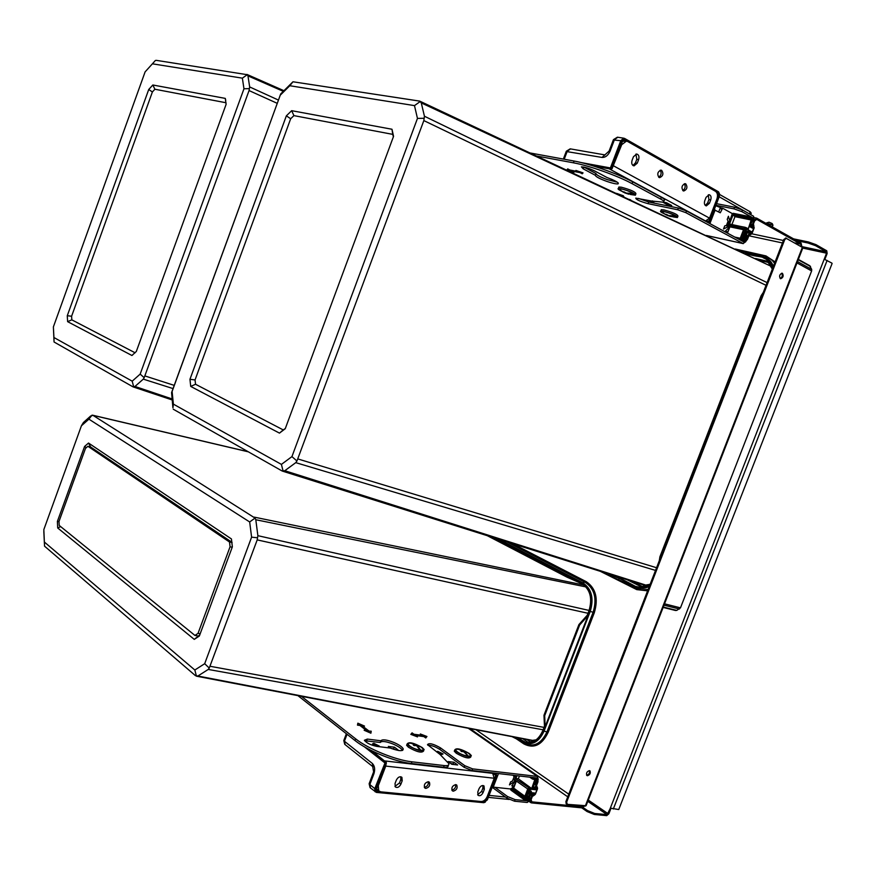 <?xml version="1.0" encoding="UTF-8"?>
<svg xmlns="http://www.w3.org/2000/svg" width="876" height="876" viewBox="0 0 876 876"><rect width="100%" height="100%" fill="white"/><g stroke="black" fill="none" stroke-linecap="round" stroke-linejoin="round"><path stroke-width="1.31" d="M617.295 182.186L607.473 179.668C600.268 177.029 596.425 175.003 595.954 173.59M606.969 177.51C615.686 180.784 619.365 182.92 617.996 183.905C616.025 184.091 612.291 183.259 606.827 181.398C599.447 178.682 595.603 176.634 595.319 175.277L583.219 168.838L581.401 166.845C584.741 166.977 589.23 168.367 594.859 171.039L606.969 177.51M746.462 235.086L747.666 236.794L746.67 236.246L746.407 235.053L747.337 235.567M677.706 209.758L678.352 208.05L648.744 202.006L648.109 203.681L677.706 209.758L685.831 212.66L743.045 243.528L745.772 241.71L747.666 236.794M754.444 217.686L756.7 218.146L753.973 220.467L752.287 224.836L751.082 225.756L752.287 224.836L754.192 219.92L753.579 216.252L742.487 209.988L734.592 207.196L716.546 203.67M750.184 225.263L751.739 226.128L750.141 226.041M678.352 208.05L686.488 210.952L743.68 241.886L744.764 241.163L746.67 236.246M750.206 225.198L753.185 219.361L752.944 217.894L741.852 211.642L733.946 208.838L734.592 207.196M715.911 205.291L733.946 208.838M648.109 203.681C640.071 201.447 635.965 199.597 635.779 198.118L651.24 201.009L663.34 202.203C664.72 201.874 663.833 200.834 660.679 199.082L661.347 197.341C664.49 199.093 665.377 200.133 663.997 200.484L663.723 201.184M530.549 153.048L574.098 161.042C589.658 163.757 618.346 173.941 632.746 181.869L632.067 183.653L660.679 199.082M632.067 183.653C617.668 175.737 588.979 165.553 573.43 162.816L536.999 156.07M571.842 171.061L580.065 172.638L582.233 173.787L583.044 172.879L575.915 170.448L578.094 171.597L569.871 170.021L567.703 168.882L566.98 169.802L574.01 172.2L571.929 170.831L580.153 172.408L582.321 173.558L582.956 172.846M624.128 196.914L621.15 195.337L623.427 195.797L616.595 193.377M630.862 200.067L629.505 199.432M632.746 181.869L661.347 197.341M648.744 202.006L638.451 198.414M595.319 175.277L595.976 173.536L583.843 167.064M567.133 169.594L572.619 171.466M578.094 171.597L577.393 170.951M621.15 195.337L622.004 195.271M380.907 740.789L367.362 739.07L364.394 740.275C366.639 743.078 370.767 745.115 376.779 746.385L390.368 748.06C398.909 751.214 403.19 751.488 403.223 748.86C402.128 746.834 398.985 744.688 393.806 742.432C386.634 739.673 382.33 739.125 380.907 740.789L380.283 742.454L364.657 740.746M402.544 750.414C401.361 748.389 398.241 746.286 393.182 744.074C386.185 741.37 381.903 740.8 380.315 742.355M301.41 696.3L355.656 738.851C368.062 748.881 395.58 760.116 411.95 761.813L444.22 765.569C447.822 765.92 449.333 765.241 448.764 763.543L439.982 754.4L427.499 744.666C428.955 742.738 433.27 743.79 440.42 747.83L439.807 749.429C435.449 746.648 431.452 745.235 427.816 745.18M535.849 778.26L537.054 779.103L536.703 777.976L472 770.508L464.181 767.332L464.806 765.701L440.42 747.83M464.806 765.701L472.624 768.876L537.306 776.41L538.192 779.235L536.375 783.932L534.634 784.425M368.785 730.88L362.106 725.755L364.515 726.084L357.846 723.182L357.474 725.131L359.905 725.459L366.584 730.595L364.153 730.266L370.898 733.201L371.205 731.197L368.708 731.099L362.106 725.755M415.629 735.501L423.885 736.596L425.769 737.975L426.94 736.497L420.316 733.978L422.177 735.347L413.932 734.252L412.07 732.873L410.811 734.351L417.502 736.891L415.629 735.501L416.746 736.596M297.917 695.632L355.01 740.538C367.416 750.59 394.923 761.835 411.304 763.5L443.584 767.223L444.22 765.569M448.173 765.285C448.643 766.927 447.11 767.573 443.584 767.223M464.181 767.332L439.807 749.429M531.765 793.273L532.728 795.441L531.973 795.364L531.009 793.196L531.973 795.364L530.155 800.051L527.242 802.471L514.54 801.212L506.963 798.124L507.565 796.547L515.143 799.635L527.845 800.905L529.016 799.941L530.659 793.831M534.294 784.425L536.375 783.932M537.054 779.103L535.236 783.812M494.951 787.305L507.565 796.547M492.192 787.283L506.963 798.124M371.205 731.197L368.708 731.099M370.855 733.19L371.128 731.416M366.584 730.595L364.909 730.606M363.671 725.963L357.802 723.423M426.798 736.672L420.995 734.471M422.177 735.347L413.855 734.46L411.983 733.081L410.888 734.373M494.261 778.249L385.736 766.084L378.312 785.652L378.717 790.842L380.742 791.838L481.11 801.518C483.705 801.43 485.742 799.766 487.242 796.536L494.261 778.249L492.531 772.873M484.329 789.298L483.092 792.539C481.581 795.375 479.906 796.295 478.066 795.309L477.781 791.992L479.03 788.739C480.53 785.925 482.194 784.995 484.023 785.958L484.329 789.298L482.851 788.203L481.614 791.433L477.65 794.674M402.204 780.724L400.912 784.14C399.226 787.217 397.365 788.148 395.317 786.922L395.032 783.538L396.335 780.111C398.011 777.045 399.872 776.114 401.909 777.319L402.204 780.724L400.759 779.585L399.467 782.991L394.956 786.352M428.331 781.71C424.904 782.717 423.699 784.787 424.696 787.907L425.769 788.422C429.196 787.393 430.401 785.323 429.382 782.213L428.331 781.71C428.583 784.797 427.247 786.648 424.312 787.283L424.312 787.283M455.772 784.6C452.421 785.63 451.25 787.677 452.246 790.732L453.242 791.192C456.593 790.152 457.765 788.104 456.757 785.06L455.772 784.6M385.736 766.084L386.097 763.861M385.582 761.792L372.103 750.918M376.68 788.663L378.027 790.272M482.972 785.498L482.851 788.203M400.836 776.749L400.759 779.585M451.841 790.086C454.644 789.407 455.936 787.579 455.695 784.6M393.324 749.177L394.485 747.206L398.054 749.933L394.222 749.462M453.144 764.452L453.932 762.251L457.633 764.978L451.786 764.288L448.085 761.551L453.932 762.251M451.381 763.992L452.739 764.157M378.531 746.593L379.275 746.034L373.833 743.341L372.541 743.866L377.348 746.451M438.35 753.196L441.942 754.444L443.059 753.973L437.704 751.312L436.697 751.98M390.466 748.093L388.32 746.44L394.485 747.206M450.833 763.587L453.308 763.883M391.736 748.608L393.85 748.86M622.442 141.43L625.234 140.959M705.344 205.466L707.611 202.958L708.914 199.564L708.323 194.811M632.965 165.498L635.45 162.881L636.808 159.301L635.921 154.11M660.165 170.251C661.807 172.955 661.314 175.277 658.686 177.204M684.298 183.774C685.82 186.413 685.317 188.668 682.787 190.552M620.985 145.241L626.395 141.145L627.796 141.562L715.539 191.34C717.553 192.895 718.013 195.447 716.907 198.983L709.538 218.146L705.552 220.96L704.654 220.774M621.456 145.317L612.412 167.831M610.353 169.013L593.709 166.09M709.418 203.309L710.721 199.914C711.509 197.078 710.983 195.348 709.155 194.713L706.078 197.319L704.764 200.724C703.986 203.55 704.501 205.28 706.319 205.915L709.418 203.309L707.611 202.958M637.257 163.199L638.615 159.618C639.436 156.519 638.779 154.658 636.666 154.023L633.457 156.727L632.089 160.319C631.278 163.396 631.924 165.246 634.016 165.892L637.257 163.199L635.45 162.881M658.993 177.412C656.912 174.16 657.569 171.729 660.964 170.141L661.687 170.371C663.756 173.645 663.088 176.065 659.694 177.631L658.993 177.412M683.127 190.793C681.134 187.584 681.791 185.208 685.12 183.664L685.777 183.872C687.769 187.092 687.102 189.468 683.773 191.001L683.127 190.793M595.8 171.543L590.238 168.991M652.379 200.867L653.846 202.017L648.514 200.462M663.614 202.126L666.527 202.717L671.717 205.51L667.205 204.601L662.847 202.257M612.269 179.569L607.309 177.631M667.687 203.341L667.205 204.601M419.922 101.211L770.322 265.932L421.279 102.908L419.714 101.112L292.967 81.775L280.703 93.929L172.101 391.462L173.382 404.143L281.415 464.4L291.938 456.604L417.458 118.413L414.479 105.613L289.792 85.728L280.419 95.013M280.703 93.929L171.576 392.623L172.922 407.8L173.382 404.143M655.522 570.407L295.77 462.648L296.942 460.995L291.938 456.604M420.272 101.496L414.479 105.613M809.544 265.647L811.68 269.348L811.636 270.925L680.477 607.845L676.743 610.408L675.385 610.43M763.292 257.237L765.69 257.785M627.216 579.792L641.276 586.778L649.74 584.38M772.391 268.932L767.42 261.245L755.55 258.508M768.493 262.471L759.711 260.457M631.815 581.248L642.623 586.624M282.488 471.135L644.528 585.256L649.762 584.369M772.325 269.107L770.322 265.932M767.091 282.609L424.433 116.234L421.279 102.908M296.942 460.995L423.842 120.592L424.433 116.234M646.543 585.321L284.788 470.719L295.77 462.648M173.24 409.201L281.984 470.916L284.788 470.719M424.236 118.271L417.458 118.413M283.112 471.157L281.415 464.4M171.576 392.623L172.101 391.462M292.967 81.775L289.792 85.728M291.664 110.683L286.353 115.84L189.95 379.308L190.727 386.425L279.466 433.116L285.248 428.703L393.554 136.36L391.988 129.254L291.664 110.683L293.909 115.621L290.679 118.742L195.052 379.932L195.534 384.257L283.255 429.93L285.335 428.463M286.353 115.84L290.679 118.742M189.95 379.308L195.052 379.932M393.379 136.831L392.733 134.367L293.909 115.621M391.988 129.254L392.733 134.367M279.466 433.116L283.255 429.93M190.727 386.425L195.534 384.257M53.381 326.923L54.06 342.001L53.929 337.512L132.199 381.17L140.171 374.107L243.966 88.783L242.367 78.161L152.402 63.817L145.098 71.898L53.381 326.923L53.929 337.512M173.043 388.594L143.292 379.133L144.179 377.687L140.171 374.107M283.068 91.235L247.963 75.873L247.262 74.701L242.367 78.161M278.448 100.083L249.66 86.932L247.963 75.873M144.179 377.687L249.058 90.567L249.66 86.932M171.849 398.865L134.97 386.458L143.292 379.133M54.06 342.001L132.911 386.798L134.97 386.458M247.262 74.701L156.421 60.367L155.381 60.466L152.402 63.817M249.397 88.618L243.966 88.783M133.7 386.907L132.199 381.17M152.84 84.994L148.723 89.494L67.277 315.721L67.616 321.656L131.904 355.481L136.306 351.495L226.118 104.31L225.285 98.397L152.84 84.994L154.888 89.242L152.38 91.969L71.602 316.236L71.81 319.839L135.101 352.787M148.723 89.494L152.38 91.969M67.277 315.721L71.602 316.236M226.03 102.744L154.888 89.242M225.285 98.397L225.745 100.401M131.904 355.481L132.725 354.889M67.616 321.656L71.81 319.839M43.822 531.524L44.545 546.164L44.369 542.036L194.833 670.009L204.688 663.701L251.598 537.163L249.671 521.965L88.903 419.166L81.424 425.78L43.833 529.586L44.369 542.036M543.098 729.774L208.247 669.439L209.244 668.07L204.688 663.701M586 586.931L255.803 519.731L255.036 518.088L249.671 521.965M255.036 518.088L92.998 415.355L90.699 415.969L83.406 422.528L81.424 425.78M528.644 742.224L534.459 740.965M527.812 742.114L522.72 738.676M526.783 739.453L530.473 741.939M196.585 676.217L531.951 740.45L536.134 739.848M589.11 610.441L257.873 535.674L255.803 519.731M209.244 668.07L257.205 539.89L257.873 535.674M533.199 740.505L197.877 676.02L208.247 669.439M44.545 546.164L195.512 675.714L197.877 676.02M92.035 415.147L88.903 419.166M257.577 537.787L251.598 537.163M196.443 676.195L194.833 670.009M232.359 546.832L231.428 538.948L88.52 443.048L84.578 446.464L57.389 521.428L57.706 527.976L194.275 639.381L199.356 636.009L232.359 546.832M87.907 446.289L85.509 448.37L59.01 521.428L59.207 525.414L194.943 635.439L198.02 633.392L230.07 546.777L229.501 542.003L87.907 446.289L90.633 446.99L88.52 443.048M232.03 542.354L90.633 446.99M194.275 639.381L199.761 634.903M57.706 527.976L60.674 526.596M57.389 521.428L59.01 521.658M84.578 446.464L86.242 447.636M197.987 635.954L194.943 635.439M200.188 633.764L198.02 633.392M232.206 547.259L230.07 546.777M232.052 542.572L229.501 542.003M532.728 795.441L531.119 799.613L531.831 801.847L582.135 806.84L583.723 805.986M530.823 795.244L531.973 795.364L530.352 799.536L530.615 802.525L531.436 802.887L581.741 807.847L584.511 806.073M533.232 787.174L535.937 787.141L534.568 787.677M537.973 779.793L537.952 781.918L537.185 781.841L535.17 787.053M537.952 781.918L535.937 787.141M785.586 237.976L802.909 247.678L586.077 805.734L567.298 804.343L566.63 802.164L784.699 239.696L783.801 239.498L785.903 238.086M566.203 803.719L565.885 801.639L783.801 239.498M780.209 278.513C782.356 277.144 782.848 275.382 781.677 273.224M586.613 775.205L586.668 775.205C588.935 774.548 589.866 773.026 589.438 770.65M589.395 770.639C586.865 771.537 586.022 773.158 586.854 775.479L587.424 775.72C589.953 774.811 590.796 773.19 589.953 770.869L589.395 770.639M786.484 238.162L784.699 239.696M780.363 278.612L780.691 278.732C783.21 277.604 783.79 275.809 782.421 273.334L782.082 273.213C779.563 274.352 778.983 276.148 780.363 278.612M801.277 246.408L800.697 244.141L756.809 219.405L754.641 220.84L752.955 225.209L751.739 226.128M801.901 246.769L801.102 243.09L756.7 218.146M749.276 232.666L749.604 233.892L748.936 233.531L746.823 238.984L747.491 239.345L746.067 240.955M748.936 233.531L747.611 231.921M749.604 233.892L747.491 239.345M487.33 535.707L567.101 577.207L582.047 583.81C590.315 589.504 592.614 598.527 588.946 610.879L587.292 615.182L578.937 624.555L543.974 715.276L544.675 715.725L545.168 726.686L543.525 730.956C539.288 740.472 533.287 744.622 525.512 743.417L512.044 736.639M492.63 537.371L567.473 576.244L582.42 582.847C591.103 588.814 593.523 598.286 589.679 611.262L588.015 615.576L579.66 624.96L544.675 715.725M543.974 715.276L544.467 726.226L542.824 730.496C538.795 739.563 533.079 743.516 525.666 742.366L517.07 737.603M650.244 584.029C646.313 586.778 642.283 587.752 638.133 586.964L637.816 588.004L635.965 587.511L635.735 586.548L628.256 582.496L609.608 574.24M649.62 585.639C645.743 588.015 641.812 588.803 637.816 588.004M772.468 268.735C771.373 264.081 768.964 260.741 765.241 258.694L765.723 257.675C769.336 259.614 771.8 262.745 773.103 267.081M659.289 560.695L659.902 556.818L660.657 557.169M761.901 295.989L761.091 295.781L659.902 556.818M761.091 295.781L763.281 292.431M635.965 587.511L635.166 587.467L635.801 586.449L638.133 586.964M635.166 587.467L634.202 587.139L634.772 586.219M628.497 582.66L627.479 583.339L634.202 587.139M763.292 256.482L763.095 257.566L763.237 256.427L758.901 255.376L755.079 254.817L754.882 255.891L765.723 257.675M765.241 258.694L763.171 257.741M627.501 583.35L618.609 579.945L603.268 572.247M735.643 249.178L745.531 251.401L754.696 254.73M745.246 253.679L754.882 255.891M754.203 255.704L745.137 252.43L745.531 251.401M740.198 251.313L745.137 252.43M729.653 220.511L728.427 216.262L727.222 219.394L728.087 221.168L726.423 225.482L724.726 225.866L723.521 228.997L728.931 226.315L728.12 228.461L725.536 230.968L726.872 231.691L726.522 232.611M708.334 222.767L708.64 221.978M719.185 196.782L750.152 214.313M719.722 194.549L750.217 211.828L751.236 213.196L750.688 214.62M715.758 205.718L721.495 207.995M732.369 213.624L722.634 208.214L720.258 212.791L714.192 209.769M715.144 209.955L709.888 223.61M728.843 222.624L727.627 222.373M728.92 226.304L725.733 225.636M721.725 208.981L719.973 208.641L718.703 211.926M719.973 208.641L722.514 208.214M515.373 776.804L513.194 775.26L514.048 776.903L512.46 781.02L510.609 781.896L509.46 784.885L515.285 780.888L511.781 785.871L513.303 786.035L511.934 788.455M496.166 774.723L496.703 773.355M498.466 773.563L493.243 787.13L510.675 788.98M493.243 787.13L492.465 786.56M515.285 780.888L513.106 779.333M513.303 786.035L512.307 785.312M488.315 797.368L509.164 799.449M489.082 795.386L505.485 797.04M371.041 750.393L386.228 762.295L384.63 762.711L364.285 746.735M496.55 775.49L495.706 775.599L486.114 800.544L484.275 802.044L483.092 801.146M376.154 791.05L376.965 791.718L484.275 802.044M376.965 791.718L376.231 789.856L386.371 763.16L385.451 763.051L375.607 788.958L374.786 788.619L385.309 762.186L368.785 749.232M493.735 773.015L496.561 775.402M495.706 775.599L492.936 772.917M376.089 790.601L378.728 790.853L377.293 789.67M386.228 762.295L386.371 763.16M343.972 740.056L344.421 741.238L372.289 763.401C374.709 765.865 375.256 769.292 373.942 773.672L369.814 784.557L370.504 788.017M369.333 783.21L369.814 784.557L374.786 788.619L375.037 791.729L376.833 792.057L375.607 788.958M590.074 164.984L610.594 168.772L621.61 141.003L624.796 139.12L718.583 192.381L719.273 196.202L709.472 221.65M717.236 193.695L716.645 192.381L718.462 192.72L624.227 139.361L622.748 140.609L612.083 168.685L610.594 168.772L612.083 168.685M718.462 192.72L718.867 195.009L708.815 221.157L705.005 220.971M617.799 137.247L614.448 139.678L610.101 151.132C608.108 155.468 605.425 157.56 602.031 157.428L566.225 151.493M570.561 148.92L567.221 151.274L564.21 159.235M592.548 165.728L611.404 169.21M623.515 139.58L626.241 141.124M709.308 221.869L708.815 221.157M753.36 224.157L753.645 225.822L753.24 224.486M749.243 234.812L750.436 234.133L749.243 235.272M751.236 234.056L754.083 227.629L753.645 225.822L752.692 228.286L749.495 226.512L751.915 220.237L751.619 218.474L750.152 217.653L751.652 220.084L748.17 229.096L746.166 227.979L741.709 239.509L740.559 240.199M749.922 225.942L752.692 228.286M747.721 231.647L751.389 231.658L750.436 234.133L751.871 233.52M747.797 230.925L748.192 229.895L751.389 231.658M743.363 238.732L742.333 238.852L742.268 240.188L743.297 240.32L743.713 239.137L743.582 240.637L744.272 240.035L743.155 238.721L742.936 240.385M746.352 232.228L746.122 233.18L746.385 232.195L746.867 232.786L746.122 233.191M744.852 236.389L744.578 237.374L744.896 236.257L745.41 236.542L744.589 237.396M743.68 239.75L743.812 240.374M746.823 229.008L748.389 229.381L746.779 228.494L746.363 230.224L746.878 228.877L748.279 229.654M746.779 228.494L745.706 230.016L746.363 230.224M745.914 230.738L747.414 231.888M745.826 231.91L745.29 232.786L745.969 233.487L747.053 232.403L745.991 232.359M746.691 231.932L745.936 231.866M746.013 231.658L744.841 232.688L746.232 233.574M744.074 235.491L743.954 236.816L742.968 237.089L745.279 237.44L745.684 236.367L744.074 235.491L744.403 236.914L743.417 237.188M743.921 237.199L744.677 237.812M743.177 237.812L744.688 238.962M744.939 233.717L744.272 233.826L745.695 235.885L744.939 233.717L745.695 235.885M743.034 239.006L742.793 239.98L743.056 238.995L743.538 239.575L742.793 239.991M745.148 227.3L728.931 224.201L746.067 227.618L744.907 227.53L740.461 239.06L742.082 239.706M743.56 229.709L729.861 226.829L727.452 233.104L729.905 226.84L727.814 225.296L732.511 213.919L748.892 217.204L749.9 216.668L750.152 217.653L748.728 217.642L751.181 219.92L748.17 229.096M749.528 216.58L733.234 213.306L732.347 214.072M740.275 238.546L734.756 237.067L740.33 238.272L744.085 228.658L740.275 238.546L735.643 237.538M744.085 228.658L728.12 225.318L729.861 226.829L727.387 233.071M749.757 225.822L749.495 226.512M754.017 227.804L753.721 224.935M731.931 224.541L734.975 216.646L732.697 214.423L749.582 218.365M536.561 785.739L536.736 787.414L536.298 786.188M535.203 787.776L535.827 789.769L532.181 789.375L535.696 780.253L535.269 778.895L533.593 778.709L535.4 780.22L532.071 788.827L529.783 788.575L525.534 799.591L524.823 800.084L524.33 799.098L527.44 800.27L528.02 798.77L527.045 800.051L526.64 799.306L527.045 800.051M537.492 788.542L537.36 787.754M532.488 796.054L533.67 795.353L532.389 796.306M534.82 794.521L535.313 793.941M533.057 793.338L534.579 792.999L533.67 795.353L535.203 794.225L537.317 788.761L536.736 787.414L535.827 789.769M530.046 792.495L529.126 792.977M528.863 796.196L528.808 797.259M526.673 799.262L526.465 800.084M528.184 798.879L527.013 798.715M527.089 798.77L525.983 799.635M532.192 789.331L529.991 788.871L529.772 790.678L530.495 789.418L532.192 789.331L530.363 789.134L529.772 790.678M531.195 791.192L529.159 791.017L531.371 791.477L529.433 791.532M528.053 796.109L526.783 797.171L529.104 797.237L529.619 796.01L527.779 795.813L528.228 796.886L527.155 797.445M529.619 796.01L527.68 796.076M528.589 797.948L526.553 797.773L528.765 798.233L526.826 798.299M528.633 794.061L529.597 795.605M530.319 792.222L530.144 793.481L530.922 792.539L530.243 791.794L528.589 792.506L529.213 793.47L530.199 792.714M528.119 799.273L527.199 799.766M530.779 792.167L529.367 792.156L529.06 793.371M530.79 793.174L530.933 792.616L534.579 792.999M532.827 788.225L534.94 788.455L533.21 787.228M532.608 788.28L532.181 789.375M533.473 777.603L533.593 778.709L532.389 778.216L532.947 777.538M510.883 788.98L510.927 790.13L524.308 799.766M534.864 779.509L531.743 788.334L529.684 788.104L515.34 778.654L516.501 775.643M516.993 775.698L515.909 778.523L518.34 778.797L532.071 788.827M518.34 778.797L519.424 775.983M524.198 798.474L527.834 789.024L524.198 798.474L510.785 788.696L513.632 788.126L516.347 781.096M618.752 809.544L832.112 263.457L618.752 809.544L611.043 808.252L610.068 808.822L826.539 253.186L826.353 251.817L815.556 245.674L808.044 243.013L796.766 240.637M825.291 259.679L824.535 258.332L824.973 259.57L831.85 263.085M793.623 238.874L808.449 241.973L815.961 244.634L815.556 245.674M825.137 258.672L827.141 253.525L826.747 250.788L815.961 244.634M611.317 808.34L610.068 808.822L607.09 814.658L587.785 801.343M581.784 807.847L587.062 811.537L594.278 814.461L606.707 815.644L608.842 813.804L610.758 808.887M583.066 807.486L587.457 810.541L594.662 813.476L607.09 814.658M766.522 223.117L772.971 225.198L772.271 226.807M772.84 224.902L772.205 223.566L769.029 222.197L766.785 222.865M677.641 216.952L677.947 216.153C677.794 214.532 673.151 212.463 664.041 209.922L661.325 209.66L661.106 210.24M663.964 213.635C660.909 212.189 659.858 211.324 660.8 211.039L663.504 211.313C672.615 213.853 677.257 215.923 677.422 217.533L673.534 216.985M662.716 212.737L661.555 211.773L664.227 211.696C670.655 212.967 680.729 217.938 675.122 217.073L670.271 216.416M663.493 213.306L667.786 215.376L666.253 214.302L668.651 215.562L674.531 215.868L669.363 215.945L671.06 216.58L665.399 214.5M674.476 215.835L673.239 215.584M635.615 194.571L635.921 193.782C635.713 192.008 630.895 189.829 621.467 187.234L618.916 187.015L618.675 187.65M621.741 191.242C618.489 189.698 617.372 188.756 618.379 188.439L620.92 188.668C630.348 191.264 635.166 193.443 635.374 195.206L631.246 194.614M620.405 190.289L619.135 189.227L621.697 189.074C628.256 190.289 638.933 195.666 632.965 194.724L630.238 194.483M621.281 190.935L625.519 192.95L623.887 191.811L626.373 193.125L632.308 193.366L627.139 193.53L628.935 194.22L623.175 192.107M632.253 193.344L630.928 193.081M454.808 749.878C456.385 747.743 461.214 748.947 469.295 753.491L471.332 755.561C469.744 757.696 464.893 756.481 456.779 751.915L454.808 749.878L454.294 751.203L456.265 753.24C464.379 757.817 469.229 759.032 470.817 756.886L470.938 756.59M454.294 751.203L454.688 750.174M468.496 753.382C474.989 757.882 463.535 756.481 457.59 752.013C455.487 750.393 455.246 749.451 456.867 749.188L458.893 749.341M463.514 751.597L461.619 751.575L460.907 751.06L462.802 751.082L458.509 749.298L465.342 751.619L466.065 752.134L464.324 751.696L467.861 755.572L463.514 751.597M466.382 754.521L467.839 755.572M458.717 749.341L459.451 749.517M407.154 743.932C408.884 741.622 413.921 742.837 422.254 747.567L424.148 749.56C422.407 751.882 417.348 750.655 408.983 745.892L407.154 743.932L406.628 745.301L408.457 747.261C416.834 752.024 421.882 753.25 423.623 750.929L423.721 750.688M406.628 745.301L407.055 744.173M421.411 747.458C427.838 752.057 415.695 750.568 409.848 746.002C407.811 744.37 407.647 743.417 409.344 743.144L411.578 743.297M416.089 745.596L414.074 745.564L413.373 745.038L415.377 745.071L411.129 743.253L418.432 745.881L416.943 745.695L420.414 749.67L419.56 749.56L416.242 745.169M418.848 748.509L420.392 749.659M411.326 743.286L412.136 743.494M743.582 240.9L744.764 241.163M752.276 219.175L753.185 219.361M751.29 224.278L752.955 225.209M741.852 211.642L742.487 209.988M751.542 217.609L752.944 217.894M706.385 235.469L743.045 243.528M574.098 161.042L573.43 162.816M685.831 212.66L686.488 210.952M583.876 167.086L583.219 168.838M468.299 728.263L537.306 776.41M355.656 738.851L355.01 740.538M411.95 761.813L411.304 763.5M472 770.508L472.624 768.876M512.405 787.951L513.172 788.499M528.83 798.583L528.283 799.46L529.016 799.941M532.477 793.941L530.692 793.755M526.969 800.27L527.845 800.905M514.54 801.212L515.143 799.635M367.362 739.07L366.726 740.746M493.276 773.409L384.882 760.937M483.092 792.539L481.614 791.433M400.912 784.14L399.467 782.991M709.538 218.146L613.638 165.892M705.552 220.96L609.576 169.024M708.914 199.564L710.721 199.914M636.808 159.301L638.615 159.618M679.458 609.028L664.008 605.163M676.743 610.408L663.274 607.057M810.563 266.534L798.222 259.745M811.68 269.348L797.51 261.585M811.636 270.925L796.996 262.92M680.477 607.845L664.523 603.838M766.04 285.313L423.842 120.592M656.562 567.725L298.125 459.024M277.265 103.346L249.058 90.567M174.225 385.374L145.153 376.012M248.007 451.753L92.998 415.355M584.007 585.069L254.281 517.136M588.026 613.277L257.205 539.89M544.018 727.387L210.306 666.318M568.776 794.171L475.953 729.73M782.465 242.959L748.87 235.786M514.354 737.461L523.848 743.899C533.834 749.024 541.937 745.169 548.157 732.347L594.289 612.784C598.494 598.582 595.833 588.223 586.307 581.697L512.559 543.657M775.107 261.913L765.974 255.923L735.314 249.025M600.312 571.316L636.764 589.614L647.605 590.84M531.831 801.847L531.053 801.277M582.135 806.84L580.438 805.657M567.747 796.821L469.81 728.547M566.63 802.164L565.885 801.639M585.256 806.15L802.471 247.087M756.218 219.285L756.809 219.405M800.697 244.141L795.156 242.97M783.418 240.484L751.827 233.804M523.465 741.501L517.946 737.767M524.746 742.103L517.771 737.734M567.101 577.207L567.473 576.244M572.992 579.693L573.364 578.729M578.905 582.179L579.277 581.215L497.929 539.047M544.467 726.226L545.168 726.686L588.015 615.576L587.292 615.182M518.362 739.53L518.734 738.577L517.366 737.658M522.337 740.822L521.702 740.592M544.226 720.762L544.916 721.211M499.046 539.397L582.934 582.868C591.65 588.858 594.092 598.374 590.227 611.415L589.679 611.262M506.766 541.828L585.464 582.507C594.585 588.76 597.136 598.691 593.107 612.291L590.227 611.415L544.084 731.077L543.525 730.956M586.307 581.697L582.42 582.847M594.289 612.784L593.107 612.291L546.985 731.832C541.434 743.56 534.01 747.469 524.724 743.549L523.421 742.728M548.157 732.347L544.084 731.077C539.342 741.424 532.794 745.432 524.428 743.1M523.848 743.899L523.749 742.947L524.724 743.549L523.3 742.651M579.66 624.96L578.937 624.555M583.843 620.263L583.12 619.869M649.357 586.318C644.78 588.814 640.29 589.209 635.877 587.5M648.163 589.384L641.407 589.997L635.319 587.435M636.764 589.614L636.655 588.53L624.325 582.354M765.974 255.923L765.142 256.668C769.139 257.61 772.282 259.844 774.548 263.38M753.119 253.952L763.39 256.58M763.883 256.854C768.438 258.354 771.603 261.541 773.366 266.413M762.317 256.153L762.109 257.226M627.884 582.354L615.182 576.003M627.818 583.482L628.333 582.54M627.249 583.285L627.643 582.288M618.609 579.945L619.003 578.948M631.136 585.595L631.695 584.686M754.816 254.774L754.674 255.869M758.901 255.376L758.704 256.46M753.984 255.584L754.378 254.566M750.217 211.828L749.429 213.864M347.049 734.274L344.421 741.238L345.155 744.666M376.592 792.375L484.154 802.361L376.833 792.057M484.154 802.361L487.209 799.876L496.506 775.698L495.531 774.8M376.384 792.408L370.066 787.655L369.125 783.746L373.439 772.358M485.337 802.087L483.968 802.624M486.114 800.544L485.085 799.777M373.099 766.949L372.289 763.401M373.942 773.672L372.694 766.533L344.728 744.326L343.797 740.527L346.359 733.738M581.084 162.553L610.408 167.94L620.755 140.697L613.32 139.974M608.984 151.395L613.441 139.645L617.394 137.193L623.712 138.189L624.654 138.463L623.712 138.189L620.755 140.697L621.61 141.003M624.654 138.463L624.796 139.12M602.031 157.428L609.105 151.088L610.101 151.132M624.654 139.481L623.986 139.372M717.455 194.746L718.867 195.009M708.914 222.033L705.749 221.365L708.147 221.628M718.572 191.877L719.503 193.859M624.752 138.55L718.583 192.381M752.134 226.063L751.783 226.95M747.94 231.067L749.801 232.085L749.506 232.852M737.099 238.327L740.461 239.06L740.658 240.221L742.038 240.999M743.166 240.385L744.436 239.597M744.326 239.794L748.192 229.895M728.931 224.201L732.697 214.423M728.197 225.756L743.823 229.03M751.619 218.474L750.064 216.799M751.455 218.912L734.844 215.923M751.652 220.084L734.975 216.646M747.83 228.603L746.122 227.661M729.522 224.037L733.037 214.916L748.805 218.08M533.035 793.404L532.696 794.258M528.305 799.142L530.933 792.616M535.948 780.144L535.466 777.833M535.269 778.895L535.148 777.789M512.865 788.575L516.314 781.074M514.639 779.235L516.139 775.599M529.684 788.104L528.578 788.093L524.33 799.098L510.85 789.342L511.376 788.422M528.929 787.798L515.34 778.654M530.221 777.22L533.155 779.312L531.119 777.33M515.844 775.567L514.639 779.881L527.834 789.024M533.155 779.312L529.739 777.165L532.225 778.895M535.4 780.22L534.064 779.41M524.823 800.084L510.927 790.13L510.631 789.112L511.31 788.389L513.051 788.597L524.647 796.974M516.249 781.031L513.555 788.039L524.921 796.273M524.264 797.97L511.354 788.641M827.119 260.424L613.32 808.997M801.945 246.616L826.353 251.817M808.449 241.973L808.044 243.013M802.755 248.094L826.539 253.186M588.278 800.062L608.152 813.738M587.062 811.537L587.457 810.541M594.278 814.461L594.662 813.476M618.325 183.051L617.996 183.905M743.286 243.627L706.56 235.545M403.223 748.86L402.642 750.371M537.744 776.541L468.616 728.317M535.477 784.557L534.48 784.447M624.577 140.85L626.395 141.145M675.615 610.517L663.132 607.418M809.84 265.746L798.354 259.416M133.174 386.918L171.937 399.872M246.944 74.416L283.682 90.578M92.681 415.213L247.82 451.644M88.323 419.582L90.699 415.969M530.615 802.525L529.224 801.518M535.028 787.765L534.415 787.699M566.049 803.61L566.794 804.135M523.257 741.392L525.666 742.366M635.921 586.427L635.396 587.435M763.237 256.427L763.029 257.5M615.379 576.058L628.125 582.43M635.078 587.478L635.637 586.57M754.51 255.836L745.476 253.788M721.287 207.951L722.634 208.214M376.45 792.408L483.705 802.69M483.782 802.69L487.352 799.865M487.385 799.788L496.648 775.687M496.44 774.921L493.801 773.026M496.67 775.621L496.484 774.953M563.356 159.071L566.323 151.219L570.188 148.854L605.042 154.932M708.947 222.044L709.626 221.661M709.637 221.617L719.36 196.334M719.382 196.279L718.484 191.789M718.429 191.756L624.697 138.496M751.466 234.056L749.659 235.042M748.049 230.771L744.666 239.553M728.055 225.833L732.205 213.897L733.234 213.306L749.9 216.668M740.22 238.338L743.888 228.844M749.965 216.711L751.367 217.5M752.079 220.358L751.444 217.544M752.057 220.424L749.9 225.986M749.933 225.92L751.915 227.015M754.214 227.804L752.024 233.465M746.089 227.629L747.874 228.614M746.067 227.618L729.456 224.026M536.736 786.122L537.481 787.863M535.083 794.598L533.199 795.977M533.276 793.437L530.911 793.185L528.863 798.474M537.525 788.75L535.455 794.105M535.904 780.242L532.685 788.586M526.498 800.259L524.943 800.106M524.176 798.189L527.68 789.123M766.38 223.479L766.61 222.887M660.8 211.039L661.325 209.66M666.756 215.178L670.173 216.394M661.555 211.773L665.53 214.576M618.379 188.439L618.916 187.015M624.522 192.786L628.837 194.231M619.135 189.227L623.296 192.172M458.86 749.363L456.867 749.188M467.565 752.736L460.163 749.593M411.49 743.319L409.344 743.144M420.535 746.856L412.804 743.549"/></g></svg>
